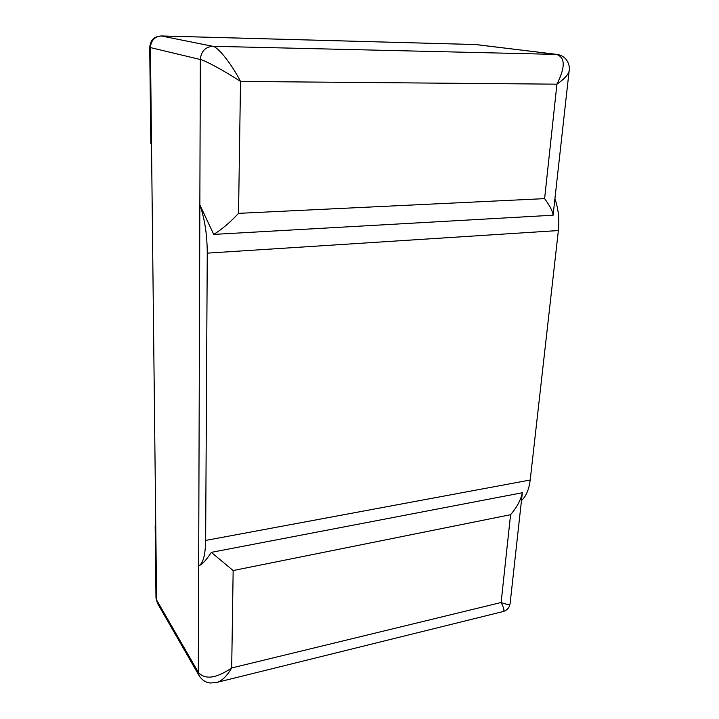 <?xml version="1.0" encoding="UTF-8"?>
<svg xmlns="http://www.w3.org/2000/svg" width="719" height="719" viewBox="0 0 719 719"><rect width="100%" height="100%" fill="white"/><g stroke="black" fill="none" stroke-linecap="round" stroke-linejoin="round"><path stroke-width="1.08" d="M211.314 552.354L522.336 492.74L510.086 603.744C509.474 604.976 506.482 604.562 501.116 602.504L231.689 667.96C216.024 678.529 204.906 679.967 198.309 672.283L156.589 599.988L155.789 527.665L155.169 526.164L155.978 597.462L156.589 599.988L150.424 47.58L200.331 59.506L198.309 672.283L199.855 204.888C204.699 218.684 207.162 234.762 207.261 253.142L205.643 540.436C205.364 555.221 203.037 563.705 198.66 565.871C202.228 564.469 206.443 559.957 211.314 552.354L233.154 570.544L231.689 667.96C227.141 675.689 222.396 680.453 217.453 682.25L215.835 682.646M521.527 500.505C526.146 496.245 529.04 489.414 530.2 480.022L558.375 230.547C559.544 219.394 558.402 208.834 554.951 198.866M522.336 492.74C520.88 499.894 516.952 507.219 510.571 514.705L501.116 602.504C503.776 607.708 504.54 610.692 503.417 611.465C507.219 610.161 509.438 607.591 510.077 603.753M155.996 598.1L157.452 603.241L156.589 599.988L198.309 672.283L199.199 675.797C202.228 680.3 206.047 682.708 210.658 682.996L217.453 682.25M155.169 526.164L155.762 525.769M149.723 47.526L150.424 47.58L151.511 144.762L150.81 143.234L149.723 47.526C150.675 37.586 156.185 36.534 161.191 35.95L475.196 44.524M161.191 35.95L212.797 46.295C205.275 46.942 201.122 51.346 200.331 59.506L199.855 204.888L213.723 234.403C221.695 229.523 229.972 222.504 238.537 213.354L240.523 81.436C224.975 71.226 205.355 60.54 200.331 59.506L150.424 47.58C151.026 40.39 154.702 36.516 161.442 35.977L475.619 44.551L556.344 54.365C565.296 57.205 565.494 67.146 556.928 84.168C564.056 79.252 568.118 74.929 569.097 71.19L569.223 70.04M553.091 215.215C552.794 211.458 549.963 205.931 544.607 198.633L556.928 84.168L240.523 81.436C231.68 64.063 218.154 46.96 212.797 46.295L557.018 54.419C569.331 56.343 570.149 69.015 569.097 71.19L553.091 215.215L213.723 234.403M205.643 540.436L530.2 480.022M558.375 230.547L207.261 253.142M510.571 514.705L233.154 570.544M544.607 198.633L238.537 213.354M503.408 611.474L217.408 682.268M199.199 675.797L157.461 603.25M557.018 54.419L476.257 44.596"/></g></svg>
